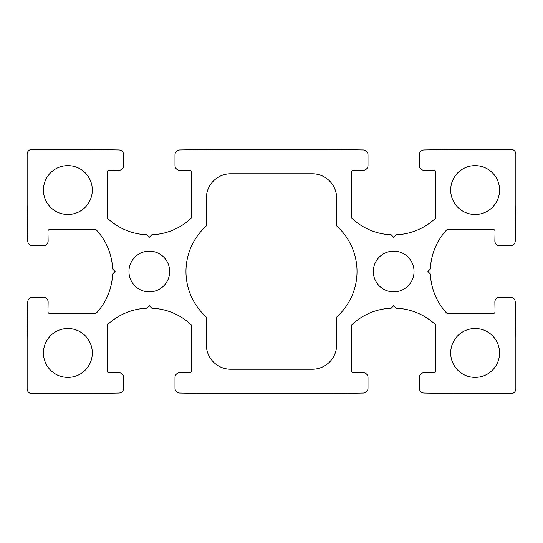 <?xml version="1.0" encoding="UTF-8"?>
<svg xmlns="http://www.w3.org/2000/svg" width="543" height="543" viewBox="0 0 543 543"><rect width="100%" height="100%" fill="white"/><g stroke="black" fill="none" stroke-linecap="round" stroke-linejoin="round"><path stroke-width="0.81" d="M312.225 369.24L230.775 369.24A24.435 24.435 0 0 1 206.34 344.805L206.34 317.757A1.629 1.629 0 0 0 205.811 316.555A61.087 61.087 0 0 1 205.811 226.445A1.629 1.629 0 0 0 206.34 225.243L206.34 198.195A24.435 24.435 0 0 1 230.775 173.76L312.225 173.76A24.435 24.435 0 0 1 336.66 198.195L336.66 225.243A1.629 1.629 0 0 0 337.189 226.445A61.087 61.087 0 0 1 337.189 316.555A1.629 1.629 0 0 0 336.66 317.757L336.66 344.805A24.435 24.435 0 0 1 312.225 369.24M92.31 352.95A24.435 24.435 0 0 1 55.657 374.113A24.435 24.435 0 0 1 55.657 331.787A24.435 24.435 0 0 1 92.31 352.95M92.31 190.05A24.435 24.435 0 0 1 55.657 211.213A24.435 24.435 0 0 1 55.657 168.887A24.435 24.435 0 0 1 92.31 190.05M499.56 352.95A24.435 24.435 0 0 1 462.907 374.113A24.435 24.435 0 0 1 462.907 331.787A24.435 24.435 0 0 1 499.56 352.95M499.56 190.05A24.435 24.435 0 0 1 462.907 211.213A24.435 24.435 0 0 1 462.907 168.887A24.435 24.435 0 0 1 499.56 190.05M169.688 271.5A20.362 20.362 0 0 1 139.144 289.134A20.362 20.362 0 0 1 139.144 253.866A20.362 20.362 0 0 1 169.688 271.5M414.037 271.5A20.362 20.362 0 0 1 383.494 289.134A20.362 20.362 0 0 1 383.494 253.866A20.362 20.362 0 0 1 414.037 271.5M327.293 393.675L215.707 393.675L179.781 393.051A4.887 4.887 0 0 1 174.982 388.164L174.982 377.568A4.887 4.887 0 0 1 179.957 372.688L189.616 372.851A1.629 1.629 0 0 0 191.272 371.222L191.272 325.542A1.629 1.629 0 0 0 190.749 324.341A61.087 61.087 0 0 0 151.823 308.207L149.325 305.709L146.827 308.207A61.087 61.087 0 0 0 107.901 324.341A1.629 1.629 0 0 0 107.378 325.542L107.378 371.222A1.629 1.629 0 0 0 109.034 372.851L118.693 372.688A4.887 4.887 0 0 1 123.668 377.568L123.668 388.164A4.887 4.887 0 0 1 118.869 393.051L82.943 393.675L32.037 393.675A4.887 4.887 0 0 1 27.15 388.788L27.15 337.882L27.774 301.956A4.887 4.887 0 0 1 32.661 297.157L43.257 297.157A4.887 4.887 0 0 1 48.137 302.132L47.974 311.791A1.629 1.629 0 0 0 49.603 313.447L95.283 313.447A1.629 1.629 0 0 0 96.484 312.924A61.087 61.087 0 0 0 112.618 273.998L115.116 271.5L112.618 269.002A61.087 61.087 0 0 0 96.484 230.076A1.629 1.629 0 0 0 95.283 229.553L49.603 229.553A1.629 1.629 0 0 0 47.974 231.209L48.137 240.868A4.887 4.887 0 0 1 43.257 245.843L32.661 245.843A4.887 4.887 0 0 1 27.774 241.044L27.15 205.118L27.15 154.212A4.887 4.887 0 0 1 32.037 149.325L82.943 149.325L118.869 149.949A4.887 4.887 0 0 1 123.668 154.836L123.668 165.432A4.887 4.887 0 0 1 118.693 170.312L109.034 170.149A1.629 1.629 0 0 0 107.378 171.778L107.378 217.458A1.629 1.629 0 0 0 107.901 218.659A61.087 61.087 0 0 0 146.827 234.793L149.325 237.291L151.823 234.793A61.087 61.087 0 0 0 190.749 218.659A1.629 1.629 0 0 0 191.272 217.458L191.272 171.778A1.629 1.629 0 0 0 189.616 170.149L179.957 170.312A4.887 4.887 0 0 1 174.982 165.432L174.982 154.836A4.887 4.887 0 0 1 179.781 149.949L215.707 149.325L327.293 149.325L363.219 149.949A4.887 4.887 0 0 1 368.018 154.836L368.018 165.432A4.887 4.887 0 0 1 363.043 170.312L353.384 170.149A1.629 1.629 0 0 0 351.728 171.778L351.728 217.458A1.629 1.629 0 0 0 352.251 218.659A61.087 61.087 0 0 0 391.177 234.793L393.675 237.291L396.173 234.793A61.087 61.087 0 0 0 435.099 218.659A1.629 1.629 0 0 0 435.622 217.458L435.622 171.778A1.629 1.629 0 0 0 433.966 170.149L424.307 170.312A4.887 4.887 0 0 1 419.332 165.432L419.332 154.836A4.887 4.887 0 0 1 424.131 149.949L460.057 149.325L510.963 149.325A4.887 4.887 0 0 1 515.85 154.212L515.85 205.118L515.226 241.044A4.887 4.887 0 0 1 510.339 245.843L499.743 245.843A4.887 4.887 0 0 1 494.863 240.868L495.026 231.209A1.629 1.629 0 0 0 493.397 229.553L447.717 229.553A1.629 1.629 0 0 0 446.516 230.076A61.087 61.087 0 0 0 430.382 269.002L427.884 271.5L430.382 273.998A61.087 61.087 0 0 0 446.516 312.924A1.629 1.629 0 0 0 447.717 313.447L493.397 313.447A1.629 1.629 0 0 0 495.026 311.791L494.863 302.132A4.887 4.887 0 0 1 499.743 297.157L510.339 297.157A4.887 4.887 0 0 1 515.226 301.956L515.85 337.882L515.85 388.788A4.887 4.887 0 0 1 510.963 393.675L460.057 393.675L424.131 393.051A4.887 4.887 0 0 1 419.332 388.164L419.332 377.568A4.887 4.887 0 0 1 424.307 372.688L433.966 372.851A1.629 1.629 0 0 0 435.622 371.222L435.622 325.542A1.629 1.629 0 0 0 435.099 324.341A61.087 61.087 0 0 0 396.173 308.207L393.675 305.709L391.177 308.207A61.087 61.087 0 0 0 352.251 324.341A1.629 1.629 0 0 0 351.728 325.542L351.728 371.222A1.629 1.629 0 0 0 353.384 372.851L363.043 372.688A4.887 4.887 0 0 1 368.018 377.568L368.018 388.164A4.887 4.887 0 0 1 363.219 393.051L327.293 393.675"/></g></svg>
